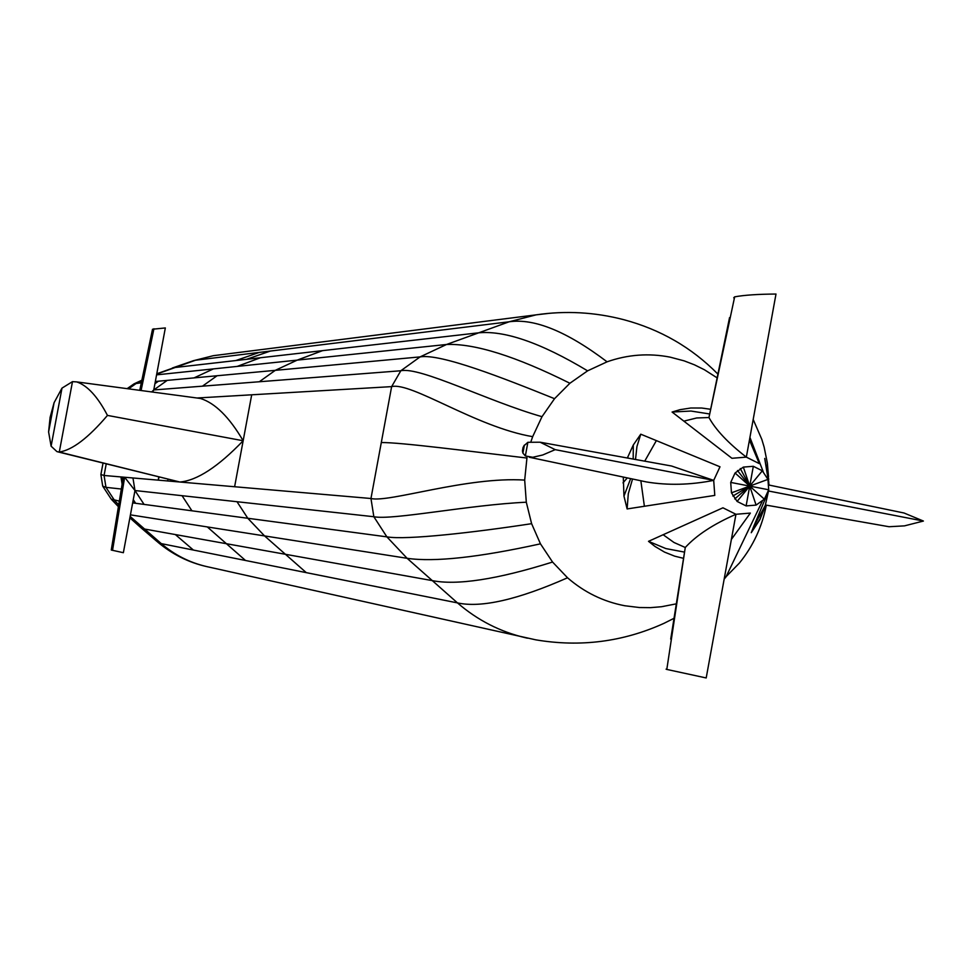 <?xml version="1.0" encoding="UTF-8"?>
<svg xmlns="http://www.w3.org/2000/svg" width="972" height="972" viewBox="0 0 972 972"><rect width="100%" height="100%" fill="white"/><g stroke="black" fill="none" stroke-linecap="round" stroke-linejoin="round"><path stroke-width="1.46" d="M156.771 373.783L174.292 367.586L477.203 332.971C503.654 329.885 540.456 342.496 587.598 370.842L607.075 361.815C627.742 354.549 648.749 352.994 670.097 357.137L684.191 360.867L694.482 364.84L704.408 369.749L716.862 377.695M127.138 388.654L134.075 383.831L141.305 382.786M100.869 474.518L104.065 475.478L158.193 480.144L158.788 476.96M100.906 474.737L102.716 486.17L105.972 487.349L121.306 489.025M111.197 499.11L119.313 501.102M140.296 527.176L144.184 528.975L431.617 580.491C456.621 585.654 496.935 579.506 552.558 562.047L540.456 543.834L531.611 523.677L526.302 502.208L524.686 480.095L527.067 456.767M156.577 374.852L446.537 344.489C474.628 343.323 515.743 356.25 569.896 383.26L587.598 370.842M155.338 381.486L420.098 356.894C440.547 353.334 503.35 378.035 554.538 398.69L569.896 383.26M152.519 329.229L139.749 390.343L152.519 329.229L165.337 327.941L153.758 389.954L167.22 380.38M156.237 381.401L155.216 382.142M151.681 391.935L153.758 389.954L400.816 370.757C420.426 366.505 487.932 401.302 541.999 416.684L554.538 398.69M152.519 392.056L153.758 389.954M196.939 397.998L391.631 386.625C411.338 381.68 475.988 427.109 532.668 436.659L541.999 416.684M197.583 398.083L200.414 398.459C215.043 403.003 229.295 417.097 243.158 440.753L251.699 394.79M54.08 402.712L48.6 431.933L50.107 417.365L54.08 402.712L61.989 388.12L72.487 381.644L76.739 381.911C87.444 385.507 97.686 396.673 107.467 415.409L243.158 440.753C218.093 466.827 196.988 480.581 179.856 482.015L234.617 486.741L243.158 440.753M48.6 431.933L51.103 446.184L56.959 451.64L59.292 452.029C72.232 450.133 88.294 437.922 107.467 415.409M57.798 451.846L179.856 482.015L167.634 480.958L167.949 479.232M159.129 477.045L158.193 480.144L167.634 480.958M234.617 486.741L370.964 498.502C388.958 502.913 466.949 476.341 524.686 480.095M122.108 484.105L120.953 476.936L122.448 482.051M122.618 477.082L122.958 479.135L124.659 477.252L134.974 490.532L132.957 477.969M111.27 550.031L122.958 479.135L111.27 550.031L123.359 552.703L134.974 490.532L373.843 516.727C392.02 520.47 468.893 504.869 526.302 502.208M132.848 501.929L133.529 502.998L144.075 504.407L134.974 490.532M132.666 502.889L133.529 502.998M144.075 504.407L386.88 536.86C406.077 540.274 474.992 532.352 531.611 523.677M130.43 514.856L407.11 558.305C434.314 562.253 478.771 557.43 540.456 543.834M683.109 558.232L674.689 556.166L664.484 552.084L654.982 546.446L648.506 541.331L663.147 534.734L673.973 542.473L685.272 547.491C696.547 535.207 713.436 524.139 735.95 514.285L722.937 507.809L663.147 534.734M765.742 505.039L759.873 519.692L751.259 532.705L753.409 527.176L765.499 504.99M768.706 479.633L764.745 458.444L768.682 479.147M709.208 413.902L690.971 411.047L672.089 412.043L679.926 409.698L690.752 408.009L701.687 408.021L710.192 409.224M627.353 458.006L633.307 444.957L640.767 434.192L656.367 440.608L644.728 461.153M640.852 480.763L644.387 506.266L627.122 508.939L623.963 496.097L623.295 477.058M670.716 639.126L685.272 547.491L666.804 669.429L706.194 677.958L735.95 514.285L750.348 513.082L731.381 539.424M648.506 541.331L665.905 548.585L684.057 552.023M666.075 669.149L666.804 669.429M894.811 511.09L904.021 512.997L923.4 521.041L904.507 525.864L889.028 526.727L765.377 504.978L768.512 491.006L753.409 527.176M751.259 532.705L759.897 519.17L765.62 505.015M923.4 521.041L768.512 491.006L768.645 490.18M768.816 482.331L765.268 461.894L768.974 484.433M768.731 489.56L768.512 491.006M764.745 458.444L765.268 461.894M733.714 297.821L734.662 296.849C744.236 295.087 758.014 294.164 775.996 294.042L746.338 457.132L759.326 463.632L749.448 440.037M734.662 296.849L708.953 417.535C715.732 429.855 728.186 443.062 746.338 457.132L731.94 458.286L683.863 421.143L696.669 417.972L708.953 417.535L729.547 317.613M672.089 412.043L683.863 421.143M659.721 463.875L671.555 466.013L713.703 480.375L719.997 466.791L656.367 440.608M640.767 434.192L636.927 446.573L635.506 459.489M523.094 447.266L522.438 450.862L523.738 445.99L527.869 442.296L540.128 442.211L555.206 449.647L713.703 480.375C690.314 484.992 667.91 485.514 646.502 481.954L529.303 457.241M522.438 450.862L522.912 453.11L525.366 455.965L532.765 457.277L542.704 454.993L555.206 449.647M644.387 506.266L714.784 495.404L713.703 480.375M632.541 479.002L628.301 493.715L627.122 508.939M756.095 505.1L746.119 505.914L737.104 501.43L731.466 492.828L730.713 482.416L735.063 473L743.349 467.095L753.324 466.293L762.327 470.8L767.953 479.39L768.694 489.779L764.357 499.183L756.095 505.1L749.728 486.097L746.119 505.914M207.534 566.773L206.672 566.579C189.698 562.63 174.571 554.976 161.303 543.627L157.027 541.501L140.867 527.675M156.711 374.111L195.481 360.235L509.158 321.781L536.082 314.855L213.366 355.679L193.379 360.709L213.366 355.679L220.729 354.756M128.583 388.849L136.493 383.235L141.718 380.817M118.706 504.772L114.587 500.471L105.972 487.349L104.065 475.478L106.227 463.887M527.468 638.191L525.828 637.826C500.276 631.873 477.495 620.221 457.46 602.895L161.303 543.627L130.139 516.411M717.664 373.856C691.59 347.478 660.28 329.411 623.732 319.679C594.779 312.133 565.57 310.53 536.082 314.855L550.103 313.227M235.819 360.551L259.22 352.423M246.536 359.324L270.338 351.062M676.111 603.879L661.555 606.722L650.45 607.646L639.333 607.524L624.717 605.738C603.308 601.619 584.257 592.3 567.539 577.781C517.821 599.724 481.128 608.095 457.46 602.895L407.11 558.305L386.88 536.86L373.843 516.727L370.964 498.502L391.631 386.625L400.816 370.757L420.098 356.894L446.537 344.489L509.158 321.781C534.381 318.16 567.016 331.501 607.075 361.815M237.156 366.42L260.435 357.745M259.305 381.753L275.283 370.344L297.189 360.126L322.595 350.637M194.048 377.889L213.378 368.91M158.4 381.206L154.913 383.721M153.928 328.755L141.086 390.525M202.455 386.163L217.084 375.751M72.487 381.644L59.292 452.029L179.856 482.015M61.989 388.12L51.103 446.184M124.659 477.252L112.533 550.359M133.273 499.62L135.606 503.277M191.934 510.81L182.056 495.696M306.277 572.642L264.554 535.912L247.799 518.27L237.01 501.722M245.503 560.48L207.291 526.921M193.404 550.055L175.325 534.551M766.313 505.136C762.109 526.824 753.13 546.143 739.376 563.08L724.274 578.534M753.191 419.467L761.841 439.453L764.15 447.156L767.358 463.073L768.512 476.632M531.052 441.312L532.668 436.659M381.303 442.539C400.428 442.321 468.954 451.239 526.836 458.019M567.539 577.781L552.558 562.047M633.307 444.957L633.185 459.063M627.754 456.901L628.24 458.164M527.869 442.296L525.366 455.965M524.394 445.055L522.912 453.11M523.738 445.99L522.608 452.15M630.646 478.613L623.963 496.097M627.292 477.896L623.003 482.877M764.357 499.183L749.728 486.097L768.694 489.779M767.953 479.39L749.728 486.097L762.327 470.8M753.324 466.293L749.728 486.097L743.349 467.095M740.275 468.553L749.728 486.097L737.481 470.533M735.063 473L749.728 486.097L730.713 482.416M731.466 492.828L749.728 486.097L732.852 496.024M734.747 498.928L749.728 486.097L737.104 501.43M673.9 618.362L663.937 623.356C623.101 641.86 580.393 647.352 535.815 639.843L206.672 566.579C188.629 562.509 172.311 554.332 157.695 542.072M193.416 360.697L172.348 367.999M141.839 380.234L134.075 383.831M103.032 463.097L100.906 474.433M102.923 486.474L111.051 498.867M111.537 499.474L118.39 506.643M129.871 517.845L140.211 527.091M76.739 381.911L200.414 398.459M762.206 501.43L725.865 577.137L724.176 579.081M769.01 485.052L904.021 512.997M763.154 471.578L749.934 437.4M540.128 442.211L671.555 466.013"/></g></svg>
